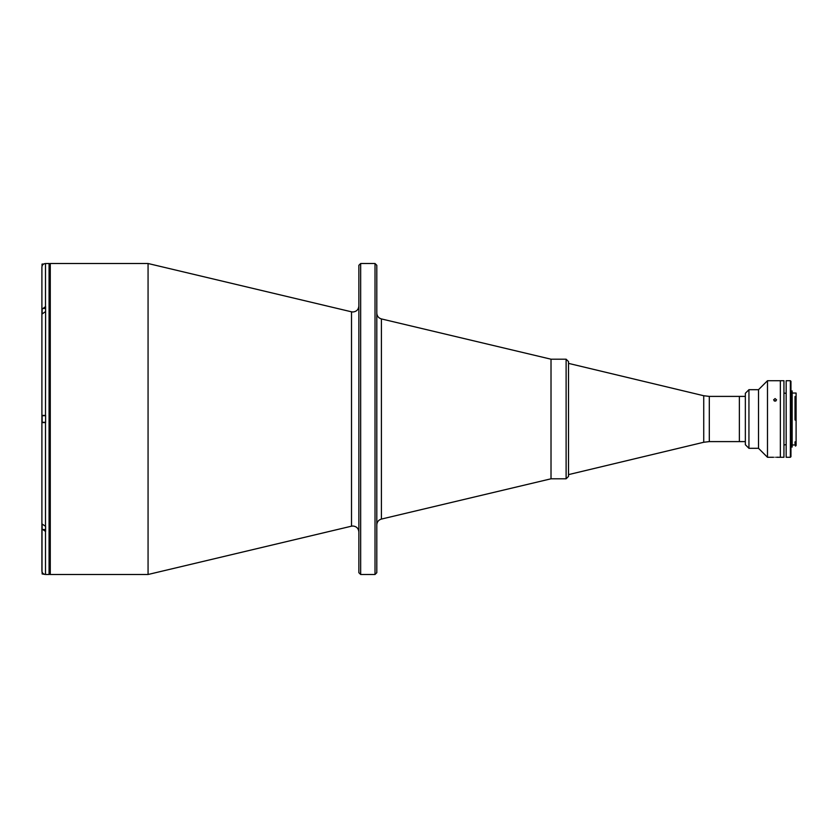 <?xml version="1.0" encoding="UTF-8"?>
<svg xmlns="http://www.w3.org/2000/svg" width="838" height="838" viewBox="0 0 838 838"><rect width="100%" height="100%" fill="white"/><g stroke="black" fill="none" stroke-linecap="round" stroke-linejoin="round"><path stroke-width="1.26" d="M360.665 263.509L358.863 265.3L358.863 572.7L360.665 574.491L375.015 574.491L375.015 263.509L360.665 263.509L360.665 574.491M375.015 263.509L376.807 265.3L376.807 572.7L375.015 574.491M381.405 318.922L551.016 359.198L566.111 359.198L566.111 478.802L551.016 478.802L551.016 359.198L551.016 478.802L381.405 519.078L381.405 318.922C378.535 318.042 377.006 316.094 376.807 313.098M49.075 264.703A1.194 1.194 0 0 1 50.27 263.509L148.064 263.509L351.51 311.82L351.51 526.18L148.064 574.491L50.27 574.491A1.194 1.194 0 0 1 49.075 573.297M148.064 263.509L148.064 574.491M568.52 474.622L568.52 363.378L703.731 395.735L703.731 442.265L568.51 474.622M745.349 441.605L739.367 441.605L739.367 396.395L739.367 441.605L709.304 441.605L709.304 396.395L703.731 395.735M42.141 265.845L41.9 267.133C42.11 264.955 43.314 263.761 45.493 263.551L49.075 263.509L49.075 574.491L45.608 574.491M42.015 528.778L42.015 572.165M41.9 523.844L41.9 528.925L45.608 531.46L45.608 526.379L41.9 523.844L41.9 422.593L41.9 523.708M41.9 267.332L41.9 314.292M41.9 315.339L41.9 422.593L45.608 422.593L45.608 415.407L41.9 415.407L45.493 415.407L45.608 308.468L42.141 308.468L42.015 310.259M41.9 415.407L41.9 314.156L45.493 311.621M42.015 309.222L45.608 306.54L45.608 311.621M41.9 267.133L41.9 309.075M42.141 572.155L42.141 573.957L44.791 574.386M45.608 574.449L45.493 574.449C43.314 574.24 42.12 573.045 41.9 570.867L41.9 528.925M41.9 570.668C41.9 566.059 41.9 566.059 41.9 570.668M42.015 527.741L42.015 524.745M42.141 524.756L42.141 529.532L45.608 529.532L45.608 526.379M42.015 264.169L42.015 265.835M42.015 313.255L42.015 308.583M42.141 420.498L42.141 415.711L45.608 415.711M42.015 420.498L42.015 419M45.608 422.289L42.141 422.289L42.141 419M566.111 478.802L568.51 476.413L568.51 361.587L566.111 359.198M776.449 457.265L780.356 457.276L780.356 419L780.356 457.276L783.939 457.276L783.939 380.724L780.356 380.724L780.356 419L780.356 380.724L767.482 380.724L767.482 457.276L773.6 457.276M775.087 457.244C773.16 457.276 773.16 457.276 775.087 457.244C777.015 457.276 777.015 457.276 775.087 457.244C777.015 457.276 777.015 457.276 775.087 457.244C777.015 457.276 777.015 457.276 775.087 457.244M775.087 401.172L776.585 399.862L775.087 398.584L773.6 399.862L775.087 401.172M774.207 400.92L775.967 400.92M748.942 389.691L748.942 448.309L745.349 444.716L745.349 393.284L748.942 389.691L758.505 389.691L758.505 448.309L767.482 457.276M795.503 419.943L795.021 396.542L795.021 419.943L796.1 419.922L796.1 441.856L795.021 441.856L795.021 443.134L796.1 442.6L796.1 445.491L795.503 446.088L795.503 443.134M792.151 393.043L796.1 393.043L796.1 420.487L795.021 419.943M790.957 390.948L792.151 390.948L792.151 447.052L790.957 447.052M790.36 380.724L790.957 381.321L790.957 456.679L790.36 457.276L790.36 380.724L786.17 380.724L786.17 457.276L790.36 457.276M795.021 443.134L795.503 446.088M795.503 396.542L796.1 397.034M796.1 441.856L796.1 442.6L796.1 441.856M50.27 263.509L50.27 574.491M45.493 263.551L45.493 306.54M45.493 531.46L45.493 574.449M45.493 422.593L45.493 526.379M42.141 313.244L42.141 308.468M351.51 526.18L352.882 526.023C356.517 526.379 358.517 528.369 358.863 532.004M351.51 311.82L352.882 311.977C356.517 311.621 358.517 309.631 358.863 305.996M381.405 519.078C378.535 519.958 377.006 521.906 376.807 524.902M745.349 396.395L709.304 396.395M709.304 441.605L703.731 442.265M43.67 264.043L42.141 264.043M748.942 448.309L758.505 448.309M758.505 389.691L767.482 380.724M792.151 444.957L795.021 444.957M786.17 393.399L783.939 393.012M786.17 444.601L783.939 444.988"/></g></svg>

